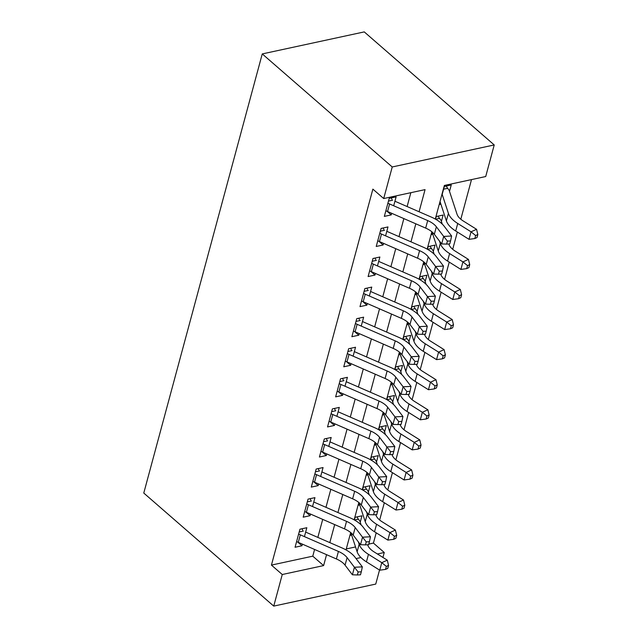 <?xml version="1.0" encoding="UTF-8"?>
<svg xmlns="http://www.w3.org/2000/svg" width="638" height="638" viewBox="0 0 638 638"><rect width="100%" height="100%" fill="white"/><g stroke="black" fill="none" stroke-linecap="round" stroke-linejoin="round"><path stroke-width="0.96" d="M368.788 544.086L373.429 543.082L384.259 552.5L382.928 557.445M379.53 570.053L375.742 584.081L273.742 606.1L143.773 493.054L262.258 53.919L364.258 31.9L494.227 144.946L485.709 176.535L444.359 185.459L435.291 219.049M373.429 543.082L376.205 532.81M379.658 520.01L384.315 502.736M387.768 489.936L392.434 472.654M395.887 459.854L400.552 442.581M404.006 429.781L408.663 412.499M412.116 399.699L416.781 382.425M420.235 369.625L424.9 352.343M428.353 339.544L433.011 322.27M436.464 309.47L441.129 292.188M444.582 279.388L449.24 262.114M452.701 249.314L457.358 232.033M460.811 219.233L471.506 179.597M304.422 536.63L306.83 527.714L299.94 529.205L295.067 547.252L301.957 545.761L302.396 544.142M312.54 506.548L314.949 497.64L308.05 499.123L303.186 517.171L310.076 515.687L310.515 514.068M320.659 476.474L323.059 467.558L316.169 469.05L311.296 487.097L318.195 485.606L318.625 483.987M328.769 446.393L331.178 437.485L324.287 438.968L319.415 457.015L326.305 455.524L326.744 453.913M336.888 416.319L339.296 407.403L332.398 408.894L327.533 426.942L334.424 425.45L334.862 423.831M345.006 386.237L347.407 377.329L340.517 378.812L335.644 396.86L342.542 395.369L342.973 393.758M353.117 356.163L355.526 347.247L348.635 348.739L343.762 366.786L350.653 365.295L351.091 363.676M361.236 326.082L363.636 317.174L356.746 318.657L351.881 336.704L358.771 335.213L359.202 333.602M369.354 296L371.755 287.092L364.864 288.583L359.991 306.623L366.882 305.139L367.321 303.521M377.465 265.926L379.873 257.018L372.975 258.502L368.11 276.549L375 275.058L375.439 273.447M385.583 235.845L387.984 226.937L381.093 228.428L376.229 246.467L383.119 244.984L383.55 243.365M449.511 191.36L451.241 184.956L444.343 186.448L442.19 194.43M441.4 221.434L443.123 215.038L436.233 216.521L435.515 219.177M433.282 251.516L435.004 245.112L428.114 246.603L427.396 249.251M425.163 281.589L426.894 275.193L419.995 276.677L419.286 279.332M417.053 311.671L418.775 305.267L411.885 306.758L411.167 309.406M408.934 341.745L410.657 335.349L403.766 336.832L403.056 339.488M400.816 371.826L402.546 365.422L395.656 366.914L394.938 369.561M392.705 401.9L394.428 395.504L387.537 396.988L386.819 399.643M384.586 431.982L386.317 425.578L379.419 427.069L378.709 429.717M376.468 462.056L378.198 455.66L371.308 457.143L370.59 459.799M368.357 492.137L370.08 485.733L363.189 487.225L362.472 489.872M346.282 548.943L355.541 546.941M440.164 201.951L439.478 204.495L440.898 204.184M432.046 232.033L431.36 234.569L432.779 234.266M423.927 262.106L423.249 264.65L424.669 264.339M415.816 292.188L415.131 294.724L416.55 294.421M407.698 322.262L407.012 324.806L408.432 324.495M399.587 352.343L398.902 354.88L400.321 354.576M391.469 382.417L390.783 384.961L392.203 384.65M383.35 412.499L382.664 415.035L384.084 414.732M375.24 442.573L374.554 445.117L375.973 444.806M367.121 472.654L366.435 475.19L367.855 474.887M359.003 502.728L358.317 505.272L359.744 504.961M360.239 522.211L361.969 515.815L355.071 517.298L354.361 519.954M350.892 532.81L350.206 535.346L351.626 535.043M419.086 211.76L425.06 189.622L383.709 198.546L372.871 189.127L271.429 565.101L312.779 556.169L314.59 549.462M317.844 537.403L322.708 519.38M325.962 507.33L330.827 489.306M334.081 477.248L338.938 459.224M342.191 447.166L347.056 429.151M350.31 417.092L355.175 399.069M358.42 387.011L363.285 368.995M366.539 356.937L371.404 338.914M374.658 326.855L379.522 308.84M382.768 296.782L387.633 278.758M390.887 266.7L395.751 248.684M399.005 236.626L403.862 218.603M407.116 206.545L410.856 192.684M393.694 205.771L396.102 196.863L389.212 198.346L384.339 216.394L391.23 214.902L391.668 213.291M273.742 606.1L282.259 574.519L323.61 565.595L326.56 554.669M271.429 565.101L282.259 574.519M383.709 198.546L392.226 166.965L262.258 53.919M356.052 558.593L360.925 557.54M377.401 553.983L384.259 552.5M431.854 231.777L427.173 249.131M423.744 261.859L419.062 279.205M415.625 291.933L410.944 309.286M407.507 322.015L402.825 339.36M399.396 352.088L394.715 369.442M391.277 382.17L386.596 399.516M383.159 412.244L378.486 429.597M375.048 442.325L370.367 459.671M366.93 472.399L362.248 489.753M358.819 502.481L354.138 519.826M350.701 532.563L346.019 549.908M494.227 144.946L392.226 166.965M329.814 542.619L334.679 524.595M337.925 512.537L342.789 494.514M346.043 482.464L350.908 464.44M354.162 452.382L359.019 434.358M362.272 422.308L367.137 404.285M370.391 392.226L375.256 374.203M378.509 362.153L383.366 344.129M386.62 332.071L391.485 314.048M394.739 301.997L399.603 283.974M402.849 271.916L407.714 253.892M410.968 241.842L415.832 223.818M312.779 556.169L323.61 565.595M387.059 211.274L391.23 214.902M378.94 241.355L383.119 244.984M370.83 271.429L375 275.058M362.711 301.511L366.882 305.139M354.592 331.585L358.771 335.213M346.482 361.666L350.653 365.295M338.363 391.74L342.542 395.369M330.245 421.822L334.424 425.45M322.134 451.895L326.305 455.524M314.016 481.977L318.195 485.606M305.905 512.051L310.076 515.687M297.786 542.133L301.957 545.761M391.142 197.932L391.963 199.319M387.912 203.163A12.593 6.308 15.1 0 0 389.595 203.985L427.699 220.581A17.992 9.004 -164.9 0 1 436.36 226.785L443.697 236.411L451.616 236.004L444.287 226.378A26.987 13.51 15.1 0 0 431.296 217.079L394.922 201.233M385.878 210.684A12.593 6.308 15.1 0 0 387.561 211.505L425.674 228.101A17.992 9.004 -164.9 0 1 434.334 234.298L441.663 243.923L443.697 236.411L447.413 241.1L446.6 244.107L449.766 243.947L450.58 240.941L447.413 241.1M392.625 200.204L388.47 201.098M450.58 240.941L451.616 236.004M441.663 243.923L446.6 244.107M446.273 186.033L447.605 188.338A12.593 6.308 -164.9 0 1 449.415 191.073L457.039 214.248A17.992 9.004 15.1 0 0 463.244 220.979L476.562 229.313L477.838 234.537L475.629 235.534L474.824 238.54L477.025 237.543L477.838 234.537M474.824 238.54L469.018 239.33L455.699 230.996A26.987 13.51 -164.9 0 1 446.393 220.9L440.021 201.52M469.018 239.33L471.043 231.809L457.725 223.475A26.987 13.51 -164.9 0 1 448.418 213.379L442.046 194M447.605 188.338L443.601 189.199M475.629 235.534L471.043 231.809L476.562 229.313M383.023 228.005L383.845 229.393M379.793 233.245A12.593 6.308 15.1 0 0 381.476 234.058L419.589 250.662A17.992 9.004 -164.9 0 1 428.25 256.859L435.579 266.485L443.498 266.078L436.169 256.452A26.987 13.51 15.1 0 0 423.177 247.153L386.803 231.315M377.768 240.757A12.593 6.308 15.1 0 0 379.45 241.579L417.555 258.183A17.992 9.004 -164.9 0 1 426.216 264.379L433.545 274.005L435.579 266.485L439.295 271.182L438.481 274.188L441.655 274.029L442.461 271.022L439.295 271.182M384.507 230.278L380.352 231.179M442.461 271.022L443.498 266.078M433.545 274.005L438.481 274.188M374.905 258.087L375.734 259.475M371.683 263.319A12.593 6.308 15.1 0 0 373.366 264.14L411.47 280.736A17.992 9.004 -164.9 0 1 420.131 286.94L427.46 296.566L435.387 296.16L428.058 286.534A26.987 13.51 15.1 0 0 415.067 277.235L378.693 261.389M369.649 270.839A12.593 6.308 15.1 0 0 371.332 271.66L409.444 288.256A17.992 9.004 -164.9 0 1 418.105 294.453L425.434 304.079L427.46 296.566L431.176 301.256L430.371 304.262L433.537 304.103L434.35 301.096L431.176 301.256M376.396 260.36L372.233 261.253M434.35 301.096L435.387 296.16M425.434 304.079L430.371 304.262M366.794 288.161L367.616 289.548M363.564 293.4A12.593 6.308 15.1 0 0 365.247 294.214L403.352 310.818A17.992 9.004 -164.9 0 1 412.02 317.014L419.349 326.64L427.269 326.233L419.94 316.608A26.987 13.51 15.1 0 0 406.948 307.309L370.574 291.47M361.531 300.913A12.593 6.308 15.1 0 0 363.221 301.734L401.326 318.338A17.992 9.004 -164.9 0 1 409.987 324.535L417.316 334.16L419.349 326.64L423.066 331.337L422.252 334.344L425.418 334.184L426.232 331.178L423.066 331.337M368.278 290.434L364.123 291.335M426.232 331.178L427.269 326.233M417.316 334.16L422.252 334.344M358.676 318.242L359.497 319.63M355.446 323.474A12.593 6.308 15.1 0 0 357.128 324.295L395.241 340.891A17.992 9.004 -164.9 0 1 403.902 347.096L411.231 356.722L419.15 356.315L411.821 346.689A26.987 13.51 15.1 0 0 398.83 337.39L362.456 321.544M353.42 330.994A12.593 6.308 15.1 0 0 355.103 331.816L393.207 348.412A17.992 9.004 -164.9 0 1 401.876 354.608L409.205 364.234L411.231 356.722L414.947 361.411L414.134 364.418L417.308 364.258L418.121 361.252L414.947 361.411M360.159 320.515L356.004 321.408M418.121 361.252L419.15 356.315M409.205 364.234L414.134 364.418M438.162 216.107L439.486 218.411A12.593 6.308 -164.9 0 1 441.305 221.147L442.286 224.129M448.817 243.995L448.921 244.33A17.992 9.004 15.1 0 0 455.125 251.061L468.444 259.395L469.72 264.611L467.518 265.607L466.705 268.622L468.914 267.617L469.72 264.611M466.705 268.622L460.899 269.411L447.581 261.078A26.987 13.51 -164.9 0 1 438.274 250.981L432.006 231.905M460.899 269.411L462.925 261.891L449.615 253.557A26.987 13.51 -164.9 0 1 440.308 243.461L439.542 241.14M439.486 218.411L435.634 219.241M467.518 265.607L462.925 261.891L468.444 259.395M430.044 246.188L431.376 248.493A12.593 6.308 -164.9 0 1 433.186 251.228L434.167 254.203M440.699 274.077L440.81 274.404A17.992 9.004 15.1 0 0 447.015 281.135L460.333 289.469L461.609 294.692L459.4 295.689L458.586 298.696L460.795 297.699L461.609 294.692M458.586 298.696L452.781 299.485L439.462 291.151A26.987 13.51 -164.9 0 1 430.164 281.055L423.887 261.979M452.781 299.485L454.814 291.965L441.496 283.631A26.987 13.51 -164.9 0 1 432.189 273.535L431.432 271.222M431.376 248.493L427.524 249.322M459.4 295.689L454.814 291.965L460.333 289.469M421.925 276.262L423.257 278.567A12.593 6.308 -164.9 0 1 425.067 281.302L426.048 284.285M432.588 304.151L432.692 304.486A17.992 9.004 15.1 0 0 438.896 311.216L452.214 319.55L453.49 324.766L451.289 325.771L450.476 328.777L452.677 327.772L453.49 324.766M450.476 328.777L444.67 329.567L431.352 321.233A26.987 13.51 -164.9 0 1 422.045 311.137L415.777 292.06M444.67 329.567L446.696 322.046L433.377 313.713A26.987 13.51 -164.9 0 1 424.079 303.616L423.313 301.296M423.257 278.567L419.405 279.396M451.289 325.771L446.696 322.046L452.214 319.55M413.815 306.344L415.139 308.648A12.593 6.308 -164.9 0 1 416.957 311.384L417.938 314.359M424.469 334.232L424.581 334.559A17.992 9.004 15.1 0 0 430.778 341.29L444.096 349.624L445.38 354.848L443.171 355.844L442.357 358.851L444.566 357.854L445.38 354.848M442.357 358.851L436.551 359.641L423.233 351.307A26.987 13.51 -164.9 0 1 413.926 341.21L407.658 322.134M436.551 359.641L438.585 352.12L425.267 343.786A26.987 13.51 -164.9 0 1 415.96 333.69L415.194 331.377M415.139 308.648L411.287 309.478M443.171 355.844L438.585 352.12L444.096 349.624M350.565 348.316L351.386 349.704M347.335 353.556A12.593 6.308 15.1 0 0 349.018 354.369L387.122 370.973A17.992 9.004 -164.9 0 1 395.783 377.17L403.112 386.795L411.039 386.389L403.71 376.763A26.987 13.51 15.1 0 0 390.719 367.464L354.345 351.626M345.302 361.068A12.593 6.308 15.1 0 0 346.984 361.89L385.097 378.494A17.992 9.004 -164.9 0 1 393.758 384.69L401.087 394.316L403.112 386.795L406.837 391.493L406.023 394.499L409.189 394.34L410.003 391.333L406.837 391.493M352.048 350.589L347.885 351.49M410.003 391.333L411.039 386.389M401.087 394.316L406.023 394.499M405.696 336.417L407.028 338.722A12.593 6.308 -164.9 0 1 408.838 341.458L409.819 344.44M416.351 364.306L416.462 364.641A17.992 9.004 15.1 0 0 422.667 371.372L435.985 379.706L437.261 384.921L435.052 385.926L434.247 388.933L436.448 387.928L437.261 384.921M434.247 388.933L428.441 389.722L415.123 381.388A26.987 13.51 -164.9 0 1 405.816 371.292L399.54 352.216M428.441 389.722L430.467 382.202L417.148 373.868A26.987 13.51 -164.9 0 1 407.841 363.772L407.084 361.451M407.028 338.722L403.176 339.552M435.052 385.926L430.467 382.202L435.985 379.706M342.446 378.398L343.268 379.785M339.217 383.629A12.593 6.308 15.1 0 0 340.899 384.451L379.012 401.047A17.992 9.004 -164.9 0 1 387.673 407.251L395.002 416.877L402.921 416.47L395.592 406.845A26.987 13.51 15.1 0 0 382.601 397.546L346.227 381.699M337.191 391.15A12.593 6.308 15.1 0 0 338.874 391.971L376.978 408.567A17.992 9.004 -164.9 0 1 385.639 414.764L392.968 424.39L395.002 416.877L398.718 421.566L397.905 424.573L401.079 424.414L401.884 421.407L398.718 421.566M343.93 380.671L339.775 381.564M401.884 421.407L402.921 416.47M392.968 424.39L397.905 424.573M397.586 366.499L398.909 368.804A12.593 6.308 -164.9 0 1 400.728 371.539L401.701 374.514M408.24 394.388L408.344 394.715A17.992 9.004 15.1 0 0 414.548 401.446L427.867 409.779L429.143 415.003L426.942 416L426.128 419.006L428.337 418.01L429.143 415.003M426.128 419.006L420.322 419.796L407.004 411.462A26.987 13.51 -164.9 0 1 397.697 401.366L391.429 382.29M420.322 419.796L422.348 412.276L409.03 403.942A26.987 13.51 -164.9 0 1 399.731 393.845L398.965 391.533M398.909 368.804L395.058 369.633M426.942 416L422.348 412.276L427.867 409.779M334.328 408.472L335.149 409.859M331.098 413.711A12.593 6.308 15.1 0 0 332.781 414.525L370.893 431.129A17.992 9.004 -164.9 0 1 379.554 437.325L386.883 446.951L394.81 446.544L387.481 436.918A26.987 13.51 15.1 0 0 374.482 427.62L338.108 411.781M329.072 421.224A12.593 6.308 15.1 0 0 330.755 422.045L368.868 438.649A17.992 9.004 -164.9 0 1 377.529 444.845L384.858 454.471L386.883 446.951L390.6 451.648L389.786 454.655L392.96 454.495L393.774 451.489L390.6 451.648M335.811 410.744L331.656 411.646M393.774 451.489L394.81 446.544M384.858 454.471L389.786 454.655M389.467 396.573L390.799 398.878A12.593 6.308 -164.9 0 1 392.609 401.613L393.59 404.596M400.122 424.461L400.233 424.796A17.992 9.004 15.1 0 0 406.43 431.527L419.748 439.861L421.032 445.077L418.823 446.082L418.01 449.088L420.219 448.083L421.032 445.077M418.01 449.088L412.204 449.878L398.886 441.544A26.987 13.51 -164.9 0 1 389.587 431.447L383.31 412.371M412.204 449.878L414.237 442.357L400.919 434.023A26.987 13.51 -164.9 0 1 391.612 423.927L390.847 421.606M390.799 398.878L386.939 399.707M418.823 446.082L414.237 442.357L419.748 439.861M326.217 438.553L327.039 439.941M322.988 443.785A12.593 6.308 15.1 0 0 324.67 444.606L362.775 461.202A17.992 9.004 -164.9 0 1 371.436 467.407L378.765 477.033L386.692 476.626L379.363 467A26.987 13.51 15.1 0 0 366.371 457.701L329.998 441.855M320.954 451.305A12.593 6.308 15.1 0 0 322.637 452.127L360.749 468.723A17.992 9.004 -164.9 0 1 369.41 474.919L376.739 484.545L378.765 477.033L382.489 481.722L381.676 484.728L384.842 484.569L385.655 481.562L382.489 481.722M327.701 440.826L323.546 441.719M385.655 481.562L386.692 476.626M376.739 484.545L381.676 484.728M381.349 426.655L382.68 428.959A12.593 6.308 -164.9 0 1 384.491 431.695L385.472 434.669M392.003 454.543L392.115 454.87A17.992 9.004 15.1 0 0 398.319 461.601L411.638 469.935L412.914 475.158L410.705 476.155L409.899 479.162L412.1 478.165L412.914 475.158M409.899 479.162L404.093 479.951L390.775 471.618A26.987 13.51 -164.9 0 1 381.468 461.521L375.2 442.453M404.093 479.951L406.119 472.431L392.801 464.097A26.987 13.51 -164.9 0 1 383.494 454.001L382.736 451.688M382.68 428.959L378.828 429.789M410.705 476.155L406.119 472.431L411.638 469.935M318.099 468.627L318.92 470.015M314.869 473.867A12.593 6.308 15.1 0 0 316.552 474.68L354.664 491.284A17.992 9.004 -164.9 0 1 363.325 497.48L370.654 507.106L378.573 506.7L371.244 497.074A26.987 13.51 15.1 0 0 358.253 487.775L321.879 471.937M312.843 481.379A12.593 6.308 15.1 0 0 314.526 482.2L352.631 498.804A17.992 9.004 -164.9 0 1 361.291 505.001L368.62 514.627L370.654 507.106L374.37 511.804L373.557 514.81L376.731 514.651L377.536 511.644L374.37 511.804M319.582 470.9L315.427 471.801M377.536 511.644L378.573 506.7M368.62 514.627L373.557 514.81M309.98 498.709L310.81 500.096M306.75 503.94A12.593 6.308 15.1 0 0 308.441 504.762L346.546 521.358A17.992 9.004 -164.9 0 1 355.206 527.562L362.536 537.188L370.463 536.781L363.134 527.155A26.987 13.51 15.1 0 0 350.142 517.857L313.768 502.01M304.725 511.461A12.593 6.308 15.1 0 0 306.407 512.282L344.52 528.878A17.992 9.004 -164.9 0 1 353.181 535.075L360.51 544.7L362.536 537.188L366.252 541.877L365.446 544.884L368.612 544.724L369.426 541.718L366.252 541.877M311.472 500.982L307.309 501.875M369.426 541.718L370.463 536.781M360.51 544.7L365.446 544.884M373.238 456.728L374.562 459.033A12.593 6.308 -164.9 0 1 376.38 461.768L377.361 464.751M383.893 484.617L383.996 484.952A17.992 9.004 15.1 0 0 390.201 491.683L403.519 500.017L404.795 505.232L402.594 506.237L401.781 509.244L403.99 508.239L404.795 505.232M401.781 509.244L395.975 510.033L382.656 501.699A26.987 13.51 -164.9 0 1 373.35 491.603L367.081 472.527M395.975 510.033L398 502.513L384.682 494.179A26.987 13.51 -164.9 0 1 375.383 484.082L374.618 481.762M374.562 459.033L370.71 459.862M402.594 506.237L398 502.513L403.519 500.017M365.119 486.81L366.451 489.115A12.593 6.308 -164.9 0 1 368.262 491.85L369.243 494.825M375.774 514.699L375.886 515.025A17.992 9.004 15.1 0 0 382.09 521.756L395.408 530.09L396.684 535.314L394.475 536.311L393.662 539.317L395.871 538.32L396.684 535.314M393.662 539.317L387.856 540.107L374.538 531.773A26.987 13.51 -164.9 0 1 365.239 521.677L358.963 502.608M387.856 540.107L389.89 532.586L376.572 524.253A26.987 13.51 -164.9 0 1 367.265 514.156L366.507 511.843M366.451 489.115L362.591 489.944M394.475 536.311L389.89 532.586L395.408 530.09M301.87 528.782L302.691 530.17M298.64 534.022A12.593 6.308 15.1 0 0 300.323 534.835L338.427 551.439A17.992 9.004 -164.9 0 1 347.096 557.636L354.425 567.262L362.344 566.863L355.015 557.229A26.987 13.51 15.1 0 0 342.024 547.93L305.65 532.092M296.606 541.534A12.593 6.308 15.1 0 0 298.289 542.356L336.401 558.96A17.992 9.004 -164.9 0 1 345.062 565.156L352.391 574.782L354.425 567.262L358.141 571.959L357.328 574.966L360.494 574.806L361.307 571.8L358.141 571.959M303.353 531.055L299.198 531.956M361.307 571.8L362.344 566.863M352.391 574.782L357.328 574.966M357.001 516.884L358.333 519.188A12.593 6.308 -164.9 0 1 360.143 521.924L361.124 524.907M367.655 544.772L367.767 545.107A17.992 9.004 15.1 0 0 373.972 551.838L387.29 560.172L388.566 565.388L386.365 566.392L385.551 569.399L387.752 568.394L388.566 565.388M385.551 569.399L379.746 570.189L366.427 561.855A26.987 13.51 -164.9 0 1 357.12 551.758L350.852 532.682M379.746 570.189L381.771 562.668L368.453 554.334A26.987 13.51 -164.9 0 1 359.146 544.238L358.389 541.917M358.333 519.188L354.481 520.018M386.365 566.392L381.771 562.668L387.29 560.172M427.699 220.581L425.674 228.101M436.36 226.785L434.334 234.298M389.595 203.985L387.561 211.505M455.699 230.996L457.725 223.475M446.393 220.9L448.418 213.379M419.589 250.662L417.555 258.183M428.25 256.859L426.216 264.379M381.476 234.058L379.45 241.579M411.47 280.736L409.444 288.256M420.131 286.94L418.105 294.453M373.366 264.14L371.332 271.66M403.352 310.818L401.326 318.338M412.02 317.014L409.987 324.535M365.247 294.214L363.221 301.734M395.241 340.891L393.207 348.412M403.902 347.096L401.876 354.608M357.128 324.295L355.103 331.816M447.581 261.078L449.615 253.557M438.274 250.981L440.308 243.461M439.462 291.151L441.496 283.631M430.164 281.055L432.189 273.535M431.352 321.233L433.377 313.713M422.045 311.137L424.079 303.616M423.233 351.307L425.267 343.786M413.926 341.21L415.96 333.69M387.122 370.973L385.097 378.494M395.783 377.17L393.758 384.69M349.018 354.369L346.984 361.89M415.123 381.388L417.148 373.868M405.816 371.292L407.841 363.772M379.012 401.047L376.978 408.567M387.673 407.251L385.639 414.764M340.899 384.451L338.874 391.971M407.004 411.462L409.03 403.942M397.697 401.366L399.731 393.845M370.893 431.129L368.868 438.649M379.554 437.325L377.529 444.845M332.781 414.525L330.755 422.045M398.886 441.544L400.919 434.023M389.587 431.447L391.612 423.927M362.775 461.202L360.749 468.723M371.436 467.407L369.41 474.919M324.67 444.606L322.637 452.127M390.775 471.618L392.801 464.097M381.468 461.521L383.494 454.001M354.664 491.284L352.631 498.804M363.325 497.48L361.291 505.001M316.552 474.68L314.526 482.2M346.546 521.358L344.52 528.878M355.206 527.562L353.181 535.075M308.441 504.762L306.407 512.282M382.656 501.699L384.682 494.179M373.35 491.603L375.383 484.082M374.538 531.773L376.572 524.253M365.239 521.677L367.265 514.156M338.427 551.439L336.401 558.96M347.096 557.636L345.062 565.156M300.323 534.835L298.289 542.356M366.427 561.855L368.453 554.334M357.12 551.758L359.146 544.238"/></g></svg>
